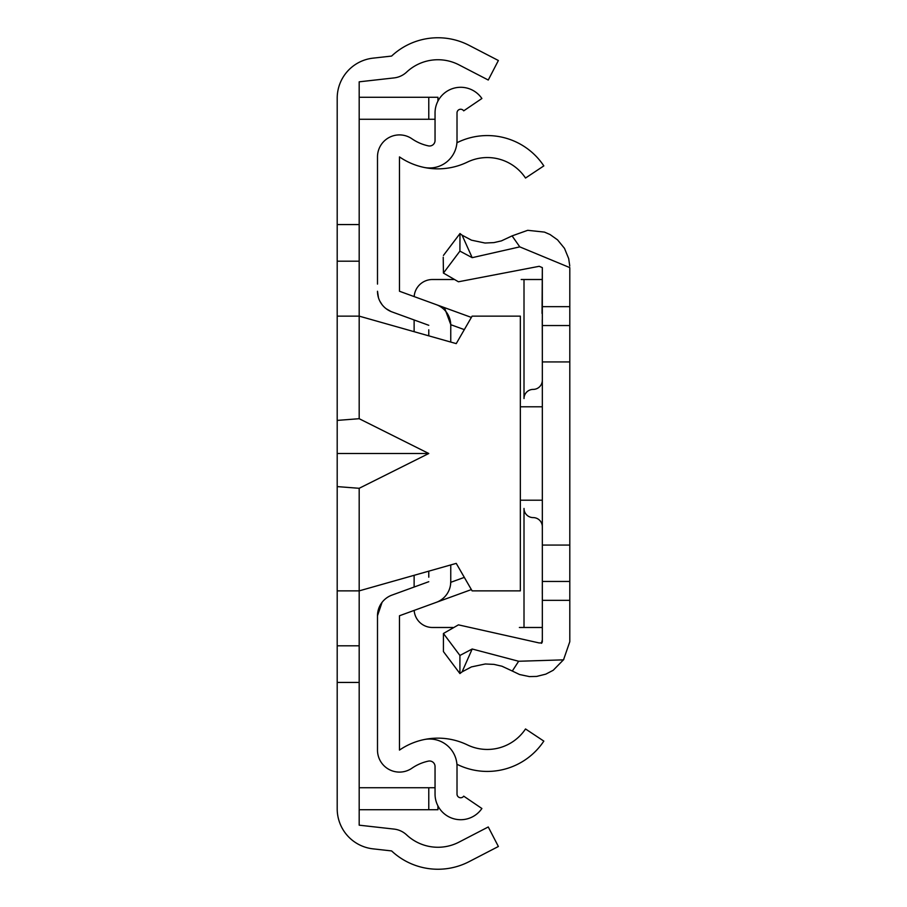 <?xml version="1.0" encoding="UTF-8"?>
<svg xmlns="http://www.w3.org/2000/svg" width="907" height="907" viewBox="0 0 907 907"><rect width="100%" height="100%" fill="white"/><g stroke="black" fill="none" stroke-linecap="round" stroke-linejoin="round"><path stroke-width="1.36" d="M359.183 224.562L359.183 81.823L394.046 77.911A21.972 21.972 0 0 0 406.631 72.106A45.792 45.792 0 0 1 458.987 64.862L488.261 80.031L498.374 60.508L469.1 45.35A67.764 67.764 0 0 0 391.597 56.075L373.015 58.15A40.293 40.293 0 0 0 337.2 98.194L337.2 224.562L359.183 224.562L359.183 316.135L456.244 343.617L472.105 316.135L520.346 316.135L520.346 590.865L472.105 590.865L456.244 563.383L359.183 590.865L359.183 682.438L337.2 682.438L337.2 808.806A40.293 40.293 0 0 0 373.015 848.85L391.597 850.925A67.764 67.764 0 0 0 469.1 861.65L498.374 846.492L488.261 826.969L458.987 842.138A45.792 45.792 0 0 1 406.631 834.894A21.972 21.972 0 0 0 394.046 829.089L359.183 825.177L359.183 682.438M337.2 334.456L337.2 394.896M337.2 512.104L337.2 572.544M337.2 682.438L337.2 224.562M337.2 316.135L359.183 316.135L359.183 418.705L428.773 453.5L359.183 488.295L359.183 590.865L337.2 590.865M359.183 418.705L337.2 420.406M428.773 453.5L337.2 453.5M337.2 486.594L359.183 488.295M359.183 261.193L337.2 261.193M337.2 645.807L359.183 645.807M437.934 805.926L437.934 809.724L428.773 809.724L428.773 787.741L359.183 787.741M428.773 787.741L435.043 787.741M435.043 119.259L359.183 119.259M428.773 119.259L428.773 97.276L359.183 97.276M428.773 97.276L437.934 97.276L437.934 101.074M428.773 809.724L359.183 809.724M428.773 329.808L428.773 335.839M428.773 571.161L428.773 577.192M471.368 589.584L436.29 602.35A21.972 21.972 0 0 0 450.756 581.704L450.756 564.948M450.756 342.052L450.756 325.296A21.972 21.972 0 0 0 436.29 304.65L399.477 291.249L436.29 304.65L399.477 291.249L399.477 156.9A67.73 67.73 0 0 0 423.841 167.376A27.471 27.471 0 0 0 457.015 140.506L457.015 112.91A3.662 3.662 0 0 1 463.704 110.847L481.889 98.5A25.645 25.645 0 0 0 435.043 112.91L435.043 140.506A5.499 5.499 0 0 1 428.399 145.88A45.747 45.747 0 0 1 411.948 138.794A21.972 21.972 0 0 0 377.493 156.9L377.493 284.095M456.924 142.739A45.747 45.747 0 0 0 457.797 142.32A67.855 67.855 0 0 1 543.826 165.89L525.516 178.044A45.883 45.883 0 0 0 467.354 162.115A67.73 67.73 0 0 1 423.841 167.376M391.96 595.105L428.773 581.704L391.96 595.105A21.972 21.972 0 0 0 377.493 615.751L377.493 750.1A21.972 21.972 0 0 0 411.948 768.206A45.747 45.747 0 0 1 428.399 761.12A5.499 5.499 0 0 1 435.043 766.494L435.043 794.09A25.645 25.645 0 0 0 481.889 808.5L463.704 796.153A3.662 3.662 0 0 1 457.015 794.09L457.015 766.494A27.471 27.471 0 0 0 423.841 739.624A67.73 67.73 0 0 1 467.354 744.885A45.883 45.883 0 0 0 525.516 728.956L543.826 741.11A67.855 67.855 0 0 1 457.797 764.68A45.747 45.747 0 0 0 456.924 764.261M378.468 609.3L377.493 615.751L382.051 602.35M423.841 739.624A67.73 67.73 0 0 0 399.477 750.1L399.477 615.751L436.29 602.35L399.477 615.751L399.477 622.905M450.756 329.808L450.802 324.706L444.453 307.62L471.368 317.416M436.29 304.65L444.453 307.62M391.098 311.566L386.121 308.697M382.051 304.65L379.897 301.237M428.773 325.296L391.96 311.895L428.773 325.296M377.493 622.905L377.493 615.751M399.477 615.751L436.29 602.35M399.477 284.095L399.477 291.249M378.457 297.677L377.493 291.249A21.972 21.972 0 0 0 391.96 311.895M450.53 584.856L450.756 581.704M520.346 500.199L542.295 500.199M520.346 406.801L542.318 406.801M542.329 534.416L542.329 641.714L542.329 600.343L569.8 600.343L569.8 641.714L563.508 659.854L518.657 661.26L472.184 649.004L459.917 655.455L443.432 633.483L458.443 624.855L539.132 642.938L541.876 642.927L542.329 641.714M542.329 437.934L542.329 414.918M542.329 550.266L542.329 576.535M542.329 600.343L542.329 267.61L539.2 266.307L458.443 281.782L443.432 273.075L459.917 251.114L472.184 257.667L519.779 246.874L569.8 267.61L569.8 600.343M542.329 306.657L569.8 306.657M542.318 545.073L569.8 545.073M542.318 361.927L569.8 361.927M459.985 233.564L462.071 235.162L472.184 257.667M472.184 649.004L462.082 671.872L459.917 673.561L443.432 651.589L443.432 633.483M459.985 233.518L459.917 251.114M443.432 273.075L443.217 257.203M459.917 655.455L459.917 673.561M542.295 640.229L541.456 643.278M542.318 380.634A9.161 9.161 0 0 1 533.169 389.398A9.161 9.161 0 0 0 524.008 398.558L524.008 279.515L521.174 279.515M453.659 279.515L432.435 279.515A18.31 18.31 0 0 0 414.17 296.589M414.125 587.033L414.125 575.31M414.125 331.69L414.125 319.967M414.17 610.411A18.31 18.31 0 0 0 432.435 627.485L452.888 627.485M542.057 627.485L519.371 627.485M524.008 279.515L542.001 279.515M542.318 526.377A9.161 9.161 0 0 0 533.169 517.602A9.161 9.161 0 0 1 524.008 508.442L524.008 627.485M464.327 329.626L450.802 324.706M450.756 582.317L464.327 577.374M569.8 325.545L542.341 325.545M569.766 266.023L568.689 258.608L564.483 248.348L557.556 239.867L550.039 234.528L544.461 232.101L527.715 230.31L512.081 235.888L519.779 246.874M518.657 661.26L512.296 671.033L501.99 666.237L493.998 664.389L485.313 663.981L471.425 666.906L462.071 671.872M542.329 581.455L569.8 581.455M563.803 659.468L553.236 670.262L545.787 674.15L536.604 676.429L529.371 676.588L519.575 674.525L512.308 671.033M542.046 313.448L542.329 267.61L542.227 307.824M542.329 413.864L542.329 535.901M542.295 593.734L542.329 582.294M542.329 593.019L542.341 599.686M542.25 319.876L542.329 350.181M462.071 235.162L471.481 240.174L485.03 243.031L493.975 242.6L501.39 240.888L512.081 235.888M541.422 643.301L542.284 639.991M460.008 233.53L443.432 255.434"/></g></svg>
